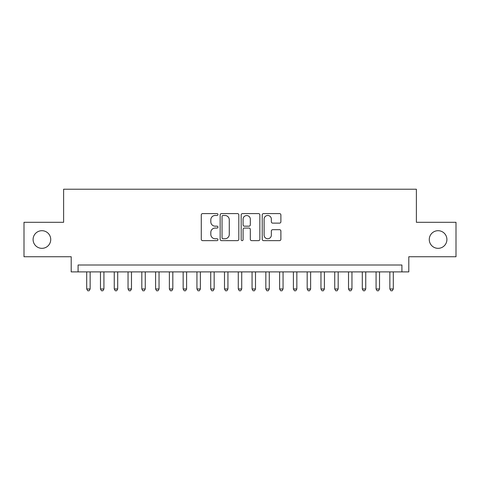 <?xml version="1.0" encoding="UTF-8"?>
<svg xmlns="http://www.w3.org/2000/svg" width="480" height="480" viewBox="0 0 480 480"><rect width="100%" height="100%" fill="white"/><g stroke="black" fill="none" stroke-linecap="round" stroke-linejoin="round"><path stroke-width="0.72" d="M217.95 214.536A0.948 0.948 0 0 0 217.008 213.588L202.632 213.588A1.35 1.35 0 0 0 201.282 214.944L201.282 239.292A1.35 1.35 0 0 0 202.632 240.642L217.008 240.642A0.948 0.948 0 0 0 217.95 239.694A0.948 0.948 0 0 0 217.008 238.746L215.148 238.746A4.326 4.326 0 0 1 210.816 234.42L210.816 232.392A4.326 4.326 0 0 1 215.148 228.06L217.008 228.06A0.948 0.948 0 0 0 217.95 227.118A0.948 0.948 0 0 0 217.008 226.17L215.148 226.17A4.326 4.326 0 0 1 210.816 221.838L210.816 219.81A4.326 4.326 0 0 1 215.148 215.484L217.008 215.484A0.948 0.948 0 0 0 217.95 214.536M429.264 239.52A8.82 8.82 0 0 0 438.084 248.334A8.82 8.82 0 0 0 446.904 239.52A8.82 8.82 0 0 0 438.084 230.7A8.82 8.82 0 0 0 429.264 239.52M33.096 239.52A8.82 8.82 0 0 0 41.916 248.334A8.82 8.82 0 0 0 50.736 239.52A8.82 8.82 0 0 0 41.916 230.7A8.82 8.82 0 0 0 33.096 239.52M279.528 223.128A1.35 1.35 0 0 0 280.884 221.772L280.884 214.944A1.35 1.35 0 0 0 279.528 213.588L263.568 213.588A1.35 1.35 0 0 0 262.218 214.944L262.218 239.292A1.35 1.35 0 0 0 263.568 240.642L279.528 240.642A1.35 1.35 0 0 0 280.884 239.292L280.884 231.036A1.35 1.35 0 0 0 279.528 229.686L272.7 229.686A1.35 1.35 0 0 0 271.344 231.036L271.344 235.128A3.618 3.618 0 0 1 267.726 238.746A3.618 3.618 0 0 1 264.108 235.128L264.108 219.102A3.618 3.618 0 0 1 267.726 215.484A3.618 3.618 0 0 1 271.344 219.102L271.344 221.772A1.35 1.35 0 0 0 272.7 223.128L279.528 223.128M401.916 271.902L408.804 271.902L408.804 256.74L456 256.74L456 222.294L416.382 222.294L416.382 189.222L63.618 189.222L63.618 222.294L24 222.294L24 256.74L71.196 256.74L71.196 271.902L401.916 271.902L401.916 265.008L78.084 265.008L78.084 271.902M238.818 214.944A1.35 1.35 0 0 0 237.462 213.588L221.502 213.588A1.35 1.35 0 0 0 220.152 214.944L220.152 239.292A1.35 1.35 0 0 0 221.502 240.642L237.462 240.642A1.35 1.35 0 0 0 238.818 239.292L238.818 214.944M242.538 213.588L258.498 213.588A1.35 1.35 0 0 1 259.848 214.944L259.848 239.292A1.35 1.35 0 0 1 258.498 240.642L251.664 240.642A1.35 1.35 0 0 1 250.314 239.292L250.314 229.416A1.35 1.35 0 0 0 248.958 228.06L244.428 228.06A1.35 1.35 0 0 0 243.078 229.416L243.078 239.694A0.948 0.948 0 0 1 242.13 240.642A0.948 0.948 0 0 1 241.182 239.694L241.182 214.944A1.35 1.35 0 0 1 242.538 213.588M222.99 215.484A0.948 0.948 0 0 0 222.042 216.432L222.042 237.804A0.948 0.948 0 0 0 222.99 238.746L224.952 238.746A4.326 4.326 0 0 0 229.278 234.42L229.278 219.81A4.326 4.326 0 0 0 224.952 215.484L222.99 215.484M250.314 219.168A3.618 3.618 0 0 0 246.696 215.55A3.618 3.618 0 0 0 243.078 219.168L243.078 224.814A1.35 1.35 0 0 0 244.428 226.17L248.958 226.17A1.35 1.35 0 0 0 250.314 224.814L250.314 219.168M86.7 271.902L86.7 288.99L90.144 288.99L90.144 271.902M90.144 288.99L89.112 290.778L87.732 290.778L86.7 288.99M100.476 271.902L100.476 288.99L103.926 288.99L103.926 271.902M103.926 288.99L102.888 290.778L101.514 290.778L100.476 288.99M114.258 271.902L114.258 288.99L117.702 288.99L117.702 271.902M117.702 288.99L116.67 290.778L115.29 290.778L114.258 288.99M128.04 271.902L128.04 288.99L131.484 288.99L131.484 271.902M131.484 288.99L130.452 290.778L129.072 290.778L128.04 288.99M141.816 271.902L141.816 288.99L145.266 288.99L145.266 271.902M145.266 288.99L144.228 290.778L142.854 290.778L141.816 288.99M155.598 271.902L155.598 288.99L159.042 288.99L159.042 271.902M159.042 288.99L158.01 290.778L156.63 290.778L155.598 288.99M169.38 271.902L169.38 288.99L172.824 288.99L172.824 271.902M172.824 288.99L171.792 290.778L170.412 290.778L169.38 288.99M183.156 271.902L183.156 288.99L186.6 288.99L186.6 271.902M186.6 288.99L185.568 290.778L184.194 290.778L183.156 288.99M196.938 271.902L196.938 288.99L200.382 288.99L200.382 271.902M200.382 288.99L199.35 290.778L197.97 290.778L196.938 288.99M210.72 271.902L210.72 288.99L214.164 288.99L214.164 271.902M214.164 288.99L213.132 290.778L211.752 290.778L210.72 288.99M224.496 271.902L224.496 288.99L227.94 288.99L227.94 271.902M227.94 288.99L226.908 290.778L225.534 290.778L224.496 288.99M238.278 271.902L238.278 288.99L241.722 288.99L241.722 271.902M241.722 288.99L240.69 290.778L239.31 290.778L238.278 288.99M252.06 271.902L252.06 288.99L255.504 288.99L255.504 271.902M255.504 288.99L254.466 290.778L253.092 290.778L252.06 288.99M265.836 271.902L265.836 288.99L269.28 288.99L269.28 271.902M269.28 288.99L268.248 290.778L266.868 290.778L265.836 288.99M279.618 271.902L279.618 288.99L283.062 288.99L283.062 271.902M283.062 288.99L282.03 290.778L280.65 290.778L279.618 288.99M293.4 271.902L293.4 288.99L296.844 288.99L296.844 271.902M296.844 288.99L295.806 290.778L294.432 290.778L293.4 288.99M307.176 271.902L307.176 288.99L310.62 288.99L310.62 271.902M310.62 288.99L309.588 290.778L308.208 290.778L307.176 288.99M320.958 271.902L320.958 288.99L324.402 288.99L324.402 271.902M324.402 288.99L323.37 290.778L321.99 290.778L320.958 288.99M334.734 271.902L334.734 288.99L338.184 288.99L338.184 271.902M338.184 288.99L337.146 290.778L335.772 290.778L334.734 288.99M348.516 271.902L348.516 288.99L351.96 288.99L351.96 271.902M351.96 288.99L350.928 290.778L349.548 290.778L348.516 288.99M362.298 271.902L362.298 288.99L365.742 288.99L365.742 271.902M365.742 288.99L364.71 290.778L363.33 290.778L362.298 288.99M376.074 271.902L376.074 288.99L379.524 288.99L379.524 271.902M379.524 288.99L378.486 290.778L377.112 290.778L376.074 288.99M389.856 271.902L389.856 288.99L393.3 288.99L393.3 271.902M393.3 288.99L392.268 290.778L390.888 290.778L389.856 288.99"/></g></svg>
